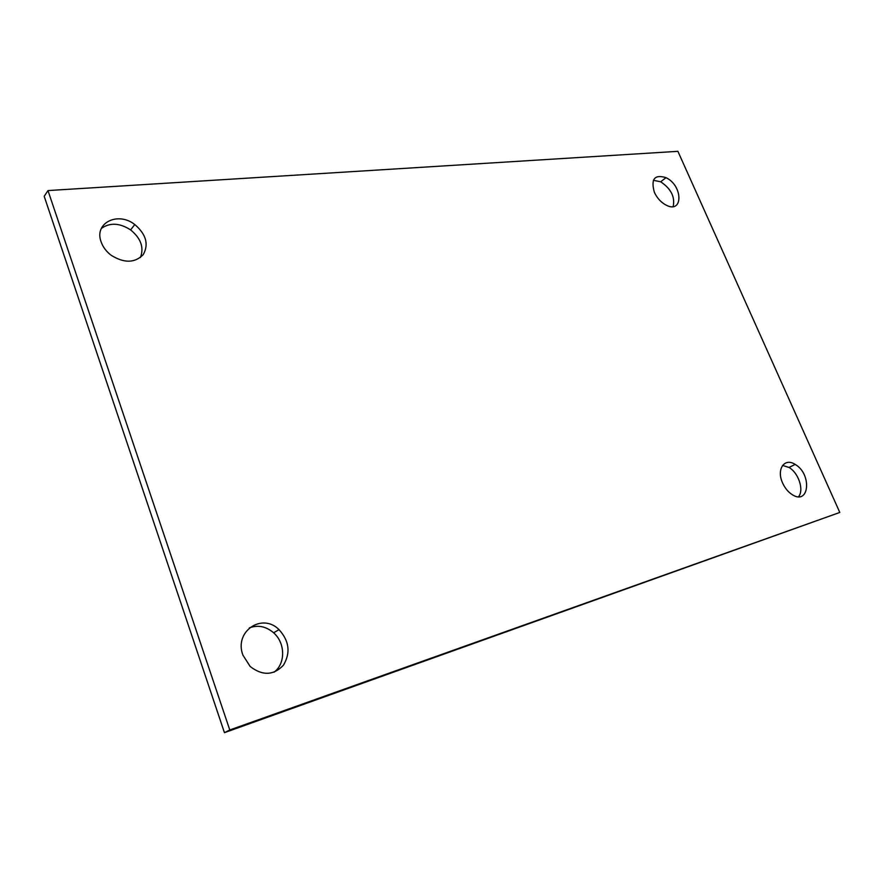 <?xml version="1.0" encoding="UTF-8"?>
<svg xmlns="http://www.w3.org/2000/svg" width="884" height="884" viewBox="0 0 884 884"><rect width="100%" height="100%" fill="white"/><g stroke="black" fill="none" stroke-linecap="round" stroke-linejoin="round"><path stroke-width="1.33" d="M798.528 496.72C804.263 490.123 798.584 472.885 789.003 467.459L782.561 465.426M782.627 483.04C776.141 469.305 784.517 457.293 795.169 464.432C812.23 474.034 809.346 506.002 792.097 494.565C788.097 491.957 784.937 488.112 782.627 483.04M273.985 672.216C285.742 663.762 285.399 642.977 273.631 632.8C266.04 626.336 257.94 624.701 249.321 627.905M242.912 655.11C233.829 631.507 262.051 612.413 279.001 629.607C289.3 640.999 290.77 652.878 283.399 665.243C273.521 675.531 262.438 675.94 250.139 666.459L242.912 655.11M140.423 257.509C144.191 247.575 140.921 238.371 130.611 229.906C119.705 222.89 109.959 222.392 101.351 228.437M101.141 241.94C93.803 223.011 117.87 211.132 134.799 224.547C146.169 234.326 148.965 244.371 143.197 254.68C134.766 263.189 124.025 263.344 110.986 255.144C106.246 251.465 102.964 247.067 101.141 241.94M673.144 206.558C675.21 197.033 671.055 188.778 660.691 181.784L653.375 180.303M654.381 192.347C650.668 179.054 654.536 174.159 666.017 177.673C683.221 185.706 683.266 214.602 665.774 204.944C660.823 202.182 657.022 197.994 654.381 192.347M47.99 190.568L44.2 196.292L224.448 732.67L839.8 512.444L677.895 151.33L47.99 190.568L229.785 729.974L224.448 732.67M229.785 729.974L839.8 512.444M795.169 464.432L789.003 467.459M279.001 629.607L273.631 632.8M134.799 224.547L130.611 229.906M666.017 177.673L660.691 181.784"/></g></svg>

